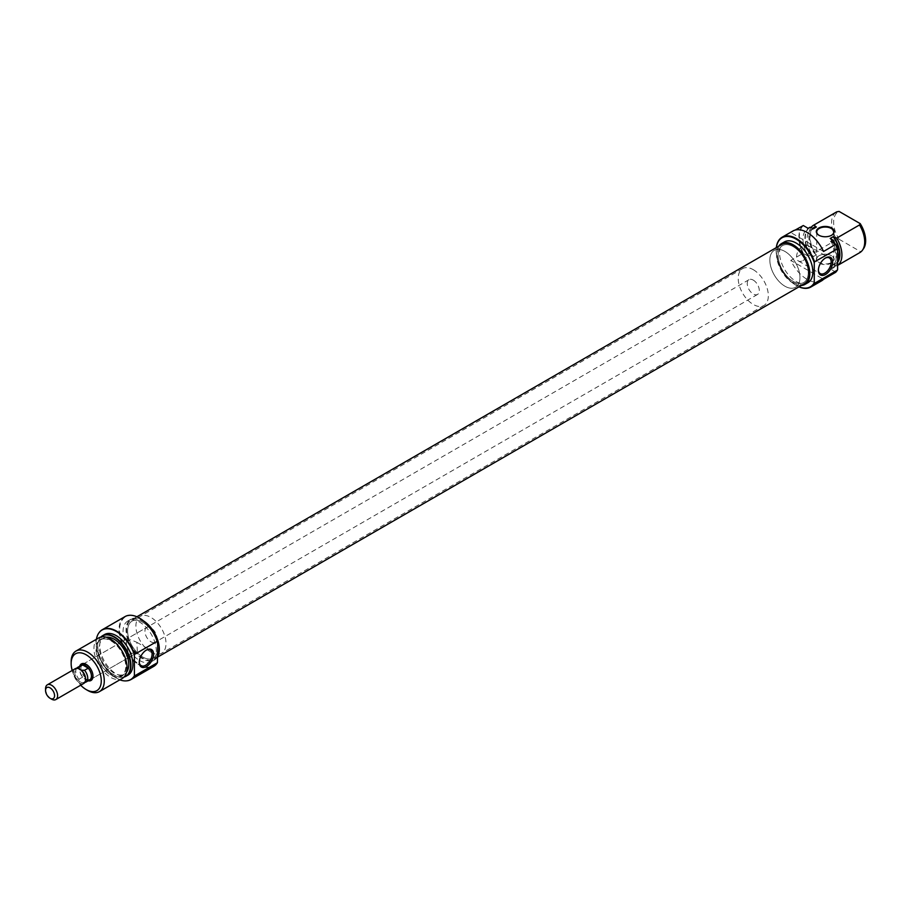 <?xml version="1.0" encoding="UTF-8"?>
<svg xmlns="http://www.w3.org/2000/svg" width="911" height="911" viewBox="0 0 911 911"><rect width="100%" height="100%" fill="white"/><g stroke="black" fill="none" stroke-linecap="round" stroke-linejoin="round"><path stroke-width="0.68" stroke-dasharray="4.55 3.42" d="M831.276 255.604L831.572 255.775A8.939 5.159 0 0 0 818.932 255.775A8.939 5.159 0 0 0 818.932 263.074A8.939 5.159 0 0 0 831.572 263.074A8.939 5.159 0 0 0 831.572 255.775L831.276 255.604A8.518 4.919 180 0 1 833.77 259.077A8.518 4.919 180 0 1 828.509 263.621A8.518 4.919 180 0 1 819.228 262.55A8.518 4.919 180 0 1 816.734 259.077A8.518 4.919 180 0 1 819.228 255.604A8.518 4.919 180 0 1 831.276 255.604M819.08 235.345A8.518 4.919 0 0 0 819.228 235.425L819.228 235.425A8.518 4.919 0 0 0 831.276 235.425A8.518 4.919 0 0 0 831.424 235.345M776.366 247.587A28.321 16.352 -120 0 0 776.161 250.73A28.321 16.352 -120 0 0 796.191 285.416A28.321 16.352 -120 0 0 799.015 286.817M798.958 286.84A28.753 16.603 60 0 1 796.487 285.599L796.487 285.599A28.753 16.603 60 0 1 776.161 250.388A28.753 16.603 60 0 1 776.32 247.621M825.172 258.177A9.053 5.227 120 0 0 824.797 258.382L825.548 257.95L824.797 258.382A9.053 5.227 120 0 0 818.397 269.462A9.053 5.227 120 0 0 818.408 269.884M802.967 260.557A9.053 5.227 120 0 0 808.877 252.575A9.053 5.227 120 0 0 807.488 245.332A9.053 5.227 120 0 0 802.967 245.776A9.053 5.227 120 0 0 797.057 253.748A9.053 5.227 120 0 0 798.446 261.001A9.053 5.227 120 0 0 802.967 260.557M784.895 251.425A21.295 12.299 60 0 1 798.81 270.191A21.295 12.299 60 0 1 795.542 287.261A21.295 12.299 60 0 1 784.895 286.202A21.295 12.299 60 0 1 770.991 267.435A21.295 12.299 60 0 1 774.248 250.377A21.295 12.299 60 0 1 784.895 251.425A21.295 12.299 60 0 1 798.81 270.191A21.295 12.299 60 0 1 795.542 287.261A21.295 12.299 60 0 1 784.895 286.202A21.295 12.299 60 0 1 770.991 267.435A21.295 12.299 60 0 1 774.248 250.377A21.295 12.299 60 0 1 784.895 251.425M793.185 246.642A21.295 12.299 60 0 1 807.089 265.408A21.295 12.299 60 0 1 803.832 282.478A21.295 12.299 60 0 1 793.185 281.419A21.295 12.299 60 0 1 779.269 262.653A21.295 12.299 60 0 1 782.526 245.594A21.295 12.299 60 0 1 793.185 246.642A21.295 12.299 60 0 1 807.089 265.408A21.295 12.299 60 0 1 803.832 282.478A21.295 12.299 60 0 1 793.185 281.419A21.295 12.299 60 0 1 779.269 262.653A21.295 12.299 60 0 1 782.526 245.594A21.295 12.299 60 0 1 793.185 246.642M801.304 285.485A23.527 13.585 60 0 1 793.185 283.241A23.527 13.585 60 0 1 778.666 246.266M807.955 282.672A23.527 13.585 60 0 1 796.191 281.51A23.527 13.585 60 0 1 780.818 260.774A23.527 13.585 60 0 1 784.428 241.916M821.563 280.85A28.753 16.603 60 0 1 807.18 279.415A28.753 16.603 60 0 1 790.805 260.409L823.555 279.313M823.555 251.493L790.805 232.578A28.753 16.603 60 0 1 792.809 231.052M790.805 232.578L795.132 230.084M802.853 225.632A28.753 16.603 -120 0 0 802.853 253.452L790.805 260.409M836.924 270.772A28.594 16.512 60 0 1 835.774 272.104L835.603 272.355M837.596 265.408A23.424 13.528 60 0 1 837.061 265.75A23.424 13.528 60 0 1 836.719 265.932L859.506 252.78L860.2 251.436A22.65 13.073 60 0 0 863.503 248.703M812.76 228.388A21.295 12.299 -120 0 0 815.766 254.465L816.404 254.841A20.759 11.991 60 0 1 814.423 227.796M830.183 238.454A20.759 11.991 60 0 1 832.176 265.5A20.759 11.991 60 0 1 830.183 266.274L833.189 264.532L833.838 264.907A21.295 12.299 -120 0 0 837.596 262.322M837.79 261.172A20.759 11.991 60 0 1 835.182 263.757A20.759 11.991 60 0 1 833.189 264.532M835.011 243.852A23.265 13.437 60 0 1 837.596 251.379M837.596 261.901A23.265 13.437 60 0 1 836.025 265.26A23.265 13.437 60 0 1 832.996 267.891L830.183 266.274M830.9 241.472A23.424 13.528 60 0 1 831.242 269.109A23.424 13.528 60 0 1 830.9 269.292L832.859 268.164A23.424 13.528 -120 0 0 833.201 267.971A23.424 13.528 -120 0 0 835.82 265.556A23.424 13.528 -120 0 0 837.596 261.423M837.596 252.552A23.424 13.528 -120 0 0 834.624 243.624M835.774 272.104L830.9 269.292M836.093 212.217A23.424 13.528 -120 0 0 836.776 239.65L839.088 239.251A22.65 13.073 60 0 1 839.088 211.432M802.853 253.452L803.297 253.349A28.594 16.512 60 0 1 803.297 225.529M809.446 227.602A23.424 13.528 -120 0 0 810.118 255.034L810.585 254.955A23.265 13.437 60 0 1 810.585 227.135M836.719 265.932L833.838 264.907M839.088 239.251L860.2 251.436M836.776 239.65L813.978 252.802A23.424 13.528 60 0 1 811.12 227.443M816.404 254.841L813.398 256.583A20.759 11.991 60 0 1 811.405 229.538A20.759 11.991 60 0 1 813.398 228.763M813.398 256.583L810.585 254.955M810.118 255.034L808.159 256.162A23.424 13.528 60 0 1 807.818 228.536A23.424 13.528 60 0 1 808.159 228.342L807.818 228.536M808.159 256.162L803.297 253.349M815.766 254.465L813.978 252.802M88.151 680.813A9.588 5.534 60 0 1 86.203 680.027A9.588 5.534 60 0 1 79.712 666.214M92.968 675.655A8.518 4.919 -120 0 0 92.979 675.245A8.518 4.919 -120 0 0 86.955 664.814L86.203 664.381L86.955 664.814A8.518 4.919 -120 0 0 86.591 664.609M146.694 627.44A8.518 4.919 -120 0 0 145.396 634.261A8.518 4.919 -120 0 0 150.953 641.777A8.518 4.919 -120 0 0 155.212 642.198A8.518 4.919 -120 0 0 156.521 635.366A8.518 4.919 -120 0 0 150.953 627.861A8.518 4.919 -120 0 0 146.694 627.44L82.696 664.392A8.518 4.919 -120 0 0 81.398 671.213A8.518 4.919 -120 0 0 86.955 678.718A8.518 4.919 -120 0 0 91.214 679.139L127.847 657.993L126.208 656.057A9.053 5.227 120 0 0 128.371 655.248A9.053 5.227 120 0 0 130.535 653.563L126.208 656.057M157.728 661.739A28.321 16.352 60 0 1 139.668 664.461A28.321 16.352 60 0 1 119.637 629.774A28.321 16.352 60 0 1 139.668 618.216M124.989 616.61A28.753 16.603 -120 0 0 120.582 639.647A28.753 16.603 -120 0 0 139.36 664.984A28.753 16.603 -120 0 0 153.731 666.408M146.056 650.272A9.053 5.227 120 0 0 145.68 650.465L146.443 650.033L145.68 650.465A9.053 5.227 120 0 0 139.281 661.545A9.053 5.227 120 0 0 139.292 661.967M126.208 642.153L130.535 639.659A9.053 5.227 120 0 0 128.371 640.467A9.053 5.227 120 0 0 126.208 642.153L127.95 651.399L127.847 657.993L141.159 665.69M111.051 640.467A21.295 12.299 60 0 1 126.105 666.545A21.295 12.299 60 0 1 111.051 675.245A21.295 12.299 60 0 1 95.997 649.156A21.295 12.299 60 0 1 111.051 640.467M98.787 637.882A23.424 13.528 -120 0 0 95.199 656.66A23.424 13.528 -120 0 0 110.504 677.294A23.424 13.528 -120 0 0 122.222 678.456M101.007 637.017A23.265 13.437 -120 0 0 99.823 638.372A23.265 13.437 -120 0 0 99.811 657.378A23.265 13.437 -120 0 0 114.069 675.119A23.265 13.437 -120 0 0 122.313 677.317A23.265 13.437 -120 0 0 124.078 676.975M123.987 677.067A23.424 13.528 60 0 1 122.666 677.283A23.424 13.528 60 0 1 114.365 675.074A23.424 13.528 60 0 1 100.016 657.207A23.424 13.528 60 0 1 100.028 638.076A23.424 13.528 60 0 1 100.882 637.051M96.407 639.26A28.594 16.512 -120 0 0 116.323 678.16A28.594 16.512 -120 0 0 119.831 679.834M126.64 680.847A28.753 16.603 60 0 1 116.619 678.114A28.753 16.603 60 0 1 98.935 632.86M150.953 652.208A21.295 12.299 -120 0 0 161.6 653.255A21.295 12.299 -120 0 0 164.868 636.197A21.295 12.299 -120 0 0 150.953 617.43A21.295 12.299 -120 0 0 140.305 616.371A21.295 12.299 -120 0 0 137.049 633.441A21.295 12.299 -120 0 0 150.953 652.208M142.674 656.99A21.295 12.299 -120 0 0 153.321 658.038A21.295 12.299 -120 0 0 156.59 640.98A21.295 12.299 -120 0 0 142.674 622.213A21.295 12.299 -120 0 0 132.027 621.154A21.295 12.299 -120 0 0 128.758 638.224A21.295 12.299 -120 0 0 142.674 656.99A21.295 12.299 60 0 1 128.758 638.224A21.295 12.299 60 0 1 132.027 621.154A21.295 12.299 60 0 1 142.674 622.213A21.295 12.299 60 0 1 156.59 640.98A21.295 12.299 60 0 1 153.321 658.038A21.295 12.299 60 0 1 142.674 656.99M143.676 621.006A23.527 13.585 -120 0 0 142.674 620.38A23.527 13.585 -120 0 0 130.911 619.218A23.527 13.585 -120 0 0 127.301 638.076A23.527 13.585 -120 0 0 142.674 658.812A23.527 13.585 -120 0 0 154.437 659.974A23.527 13.585 -120 0 0 157.728 656.467M139.668 660.555A23.527 13.585 -120 0 0 151.431 661.716A23.527 13.585 -120 0 0 155.029 642.859A23.527 13.585 -120 0 0 139.668 622.122A23.527 13.585 -120 0 0 127.893 620.96A23.527 13.585 -120 0 0 124.295 639.818A23.527 13.585 -120 0 0 139.668 660.555M104.606 634.523A23.424 13.528 -120 0 0 101.019 653.301A23.424 13.528 -120 0 0 116.323 673.935A23.424 13.528 -120 0 0 128.03 675.097M106.302 637.245A20.759 11.991 -120 0 0 103.683 638.133A20.759 11.991 -120 0 0 100.495 654.77A20.759 11.991 -120 0 0 114.069 673.07A20.759 11.991 -120 0 0 124.443 674.094A20.759 11.991 -120 0 0 126.527 672.272M111.051 674.812A20.759 11.991 -120 0 0 121.436 675.837A20.759 11.991 -120 0 0 124.613 659.2A20.759 11.991 -120 0 0 111.051 640.9A20.759 11.991 -120 0 0 100.665 639.875A20.759 11.991 -120 0 0 97.488 656.512A20.759 11.991 -120 0 0 111.051 674.812M130.535 653.563L137.402 652.481L136.866 642.312L130.535 639.659M87.707 690.458A23.424 13.528 60 0 1 71.149 661.762M72.185 670.462A21.295 12.299 -120 0 0 80.703 685.209M753.272 269.679A21.295 12.299 60 0 1 767.187 288.445A21.295 12.299 60 0 1 763.919 305.515A21.295 12.299 60 0 1 753.272 304.456A21.295 12.299 60 0 1 739.368 285.69A21.295 12.299 60 0 1 742.624 268.631A21.295 12.299 60 0 1 753.272 269.679M753.272 280.121A8.518 4.919 60 0 1 758.84 287.625A8.518 4.919 60 0 1 757.531 294.447A8.518 4.919 60 0 1 753.272 294.025A8.518 4.919 60 0 1 747.715 286.521A8.518 4.919 60 0 1 749.013 279.688A8.518 4.919 60 0 1 753.272 280.121M80.635 665.679A8.518 4.919 -120 0 0 80.066 672.637A8.518 4.919 -120 0 0 85.452 679.595A8.518 4.919 -120 0 0 89.073 680.289M75.283 668.674A8.518 4.919 -120 0 0 73.973 675.495A8.518 4.919 -120 0 0 79.542 682.999A8.518 4.919 -120 0 0 83.801 683.421M76.649 668.275A8.438 4.874 -120 0 0 76.615 668.332A8.438 4.874 -120 0 0 78.984 679.23L79.086 681.132A7.618 4.396 -120 0 0 80.179 681.895A7.618 4.396 -120 0 0 81.284 682.396A7.618 4.396 -120 0 0 82.878 682.612A7.618 4.396 -120 0 0 85.554 679.139M80.179 669.46A7.618 4.396 -120 0 0 79.086 668.959L79.029 668.822M81.284 670.223L79.086 668.959A7.618 4.396 -120 0 0 75.522 669.87A7.618 4.396 -120 0 0 79.086 681.132L81.284 682.396L84.564 682.453A8.438 4.874 -120 0 0 84.769 682.441A8.438 4.874 -120 0 0 84.825 682.43M51.574 699.147A8.518 4.919 60 0 1 45.55 688.716M81.238 665.326A8.438 4.874 -120 0 0 82.662 677.112L88.242 680.335A8.438 4.874 -120 0 0 89.665 679.936M78.984 679.23L82.662 677.112M88.242 680.335L84.564 682.453M804.504 283.651A22.65 13.073 60 0 1 793.185 282.524A22.65 13.073 60 0 1 778.381 262.562A22.65 13.073 60 0 1 781.854 244.421M142.674 621.108A22.65 13.073 60 0 1 157.466 641.059A22.65 13.073 60 0 1 153.993 659.211A22.65 13.073 60 0 1 142.674 658.095A22.65 13.073 60 0 1 127.882 638.133A22.65 13.073 60 0 1 131.355 619.981A22.65 13.073 60 0 1 142.674 621.108M816.734 231.952L816.734 259.077M807.488 245.332L829.329 257.938M763.919 305.515L161.6 653.255M832.176 265.5L835.182 263.757M831.242 269.109L833.201 267.971M811.405 229.538L813.067 228.57M742.624 268.631L140.305 616.371M798.446 261.001L820.276 273.607M818.397 269.462L818.397 270.339M833.77 231.952L833.77 259.077M139.281 661.545L139.281 662.422M154.437 659.974L151.431 661.716M124.443 674.094L121.436 675.837M155.212 642.198L137.402 652.481M103.683 638.133L100.665 639.875M130.911 619.218L127.893 620.96M136.866 642.312L150.213 650.021M92.979 675.245L92.979 676.11M757.531 294.447L91.214 679.139M75.522 669.87L76.615 668.332M82.878 682.612L84.769 682.441M749.013 279.688L82.696 664.392M157.728 657.059L153.993 659.211M136.889 616.781L131.355 619.981"/><path stroke-width="1.37" d="M818.932 235.254L818.932 235.254A8.939 5.159 180 0 1 818.932 227.955A8.939 5.159 180 0 1 831.572 227.955A8.939 5.159 180 0 1 831.572 235.254A8.939 5.159 180 0 1 818.932 235.254M831.424 235.345A8.518 4.919 0 0 0 833.77 231.952A8.518 4.919 0 0 0 831.276 228.479A8.518 4.919 0 0 0 821.995 227.408A8.518 4.919 0 0 0 816.734 231.952A8.518 4.919 0 0 0 819.08 235.345M799.015 286.817A28.321 16.352 -120 0 0 814.263 282.695L814.559 283.31A28.753 16.603 60 0 1 810.87 287.022A28.753 16.603 60 0 1 798.958 286.84M776.32 247.621A28.753 16.603 60 0 1 782.116 237.224A28.753 16.603 60 0 1 796.487 238.648A28.753 16.603 60 0 1 814.559 261.799L814.263 262.755A28.321 16.352 -120 0 0 796.191 239.172A28.321 16.352 -120 0 0 776.366 247.587M825.548 257.95L825.56 257.95A10.112 5.842 -60 0 1 832.711 262.072A10.112 5.842 -60 0 1 825.56 274.462A10.112 5.842 -60 0 1 818.397 270.339A10.112 5.842 -60 0 1 825.56 257.95L825.56 257.95M818.408 269.884A9.053 5.227 120 0 0 820.276 273.607A9.053 5.227 120 0 0 824.797 273.163A9.053 5.227 120 0 0 830.718 265.181A9.053 5.227 120 0 0 829.329 257.938A9.053 5.227 120 0 0 825.172 258.177M778.666 246.266A23.527 13.585 60 0 1 781.41 243.658A23.527 13.585 60 0 1 793.185 244.82A23.527 13.585 60 0 1 808.547 265.556A23.527 13.585 60 0 1 804.948 284.414A23.527 13.585 60 0 1 801.304 285.485M781.41 243.658L784.428 241.916A23.527 13.585 60 0 1 796.191 243.078A23.527 13.585 60 0 1 811.564 263.814A23.527 13.585 60 0 1 807.955 282.672L804.948 284.414M836.822 270.92A28.753 16.603 -120 0 0 837.3 270.18L837.596 269.724A28.594 16.512 60 0 1 837.027 270.624L836.822 270.92A28.753 16.603 -120 0 1 835.603 272.355L823.555 279.313A28.753 16.603 60 0 1 821.563 280.85L810.87 287.022M837.3 270.18L814.559 283.31M782.116 237.224L792.809 231.052A28.753 16.603 60 0 1 807.18 232.476A28.753 16.603 60 0 1 823.555 251.493L835.774 244.285A28.594 16.512 60 0 1 837.596 248.771L837.596 269.724M795.132 230.084L803.297 225.529L808.159 228.342L810.118 227.215A23.424 13.528 -120 0 0 809.777 227.397A23.424 13.528 -120 0 0 809.446 227.602M859.506 252.78A23.424 13.528 -120 0 0 859.859 252.586A23.424 13.528 -120 0 0 862.478 250.161A23.424 13.528 -120 0 0 859.506 224.949L836.719 238.113A23.424 13.528 60 0 1 837.596 265.408M813.067 228.57L814.423 227.796A20.759 11.991 60 0 1 816.404 227.021L815.766 226.645A21.295 12.299 -120 0 0 812.76 228.388M837.596 262.322A21.295 12.299 -120 0 0 833.838 237.088L833.189 236.712A20.759 11.991 60 0 1 837.79 261.172M833.189 236.712L830.183 238.454L832.996 240.071A23.265 13.437 60 0 1 835.011 243.852M837.596 251.379A23.265 13.437 60 0 1 837.596 261.901M837.596 261.423A23.424 13.528 -120 0 0 837.596 252.552M834.624 243.624A23.424 13.528 -120 0 0 832.859 240.345L830.9 241.472L835.774 244.285M859.506 224.949L860.2 223.616L839.088 211.432L836.776 211.83A23.424 13.528 -120 0 0 836.423 212.012A23.424 13.528 -120 0 0 836.093 212.217M816.404 227.021L813.398 228.763L810.118 227.215M833.838 237.088L836.719 238.113M860.2 223.616A22.65 13.073 60 0 1 863.503 248.703L862.478 250.161M811.12 227.443A23.424 13.528 60 0 1 813.637 225.176A23.424 13.528 60 0 1 813.978 224.983L836.776 211.83M837.596 248.771L814.559 261.799M837.3 248.669A28.753 16.603 -120 0 0 835.603 244.535M814.263 262.755L814.263 282.695M813.978 224.983L815.766 226.645M79.712 666.214A9.588 5.534 60 0 1 86.203 664.381L86.203 664.381A9.588 5.534 60 0 1 92.979 676.11A9.588 5.534 60 0 1 88.151 680.813M86.591 664.609A8.518 4.919 -120 0 0 82.696 664.392L81.193 665.258A8.518 4.919 -120 0 0 80.635 665.679M139.668 618.216L139.668 618.216A28.321 16.352 60 0 1 157.728 641.799L157.432 641.185A28.753 16.603 -120 0 0 139.36 618.034L139.36 618.034A28.753 16.603 -120 0 0 124.989 616.61L102.248 629.74A28.753 16.603 60 0 1 116.619 631.164A28.753 16.603 60 0 1 134.691 654.314L157.432 641.185M146.443 666.545A10.112 5.842 -60 0 1 139.281 662.422A10.112 5.842 -60 0 1 146.443 650.033L146.443 650.033A10.112 5.842 -60 0 1 153.595 654.155A10.112 5.842 -60 0 1 146.443 666.545M139.292 661.967A9.053 5.227 120 0 0 141.159 665.69A9.053 5.227 120 0 0 145.68 665.246A9.053 5.227 120 0 0 151.602 657.275A9.053 5.227 120 0 0 150.213 650.021A9.053 5.227 120 0 0 146.056 650.272M99.424 691.62L122.222 678.456A23.424 13.528 -120 0 0 125.809 659.689A23.424 13.528 -120 0 0 110.504 639.044A23.424 13.528 -120 0 0 98.787 637.882L76 651.046A23.424 13.528 60 0 1 87.718 652.208A23.424 13.528 60 0 1 103.011 672.842A23.424 13.528 60 0 1 99.424 691.62A23.424 13.528 60 0 1 87.718 690.458A23.424 13.528 60 0 1 87.707 690.458L86.203 689.581A21.295 12.299 -120 0 0 101.269 680.893A21.295 12.299 -120 0 0 86.203 654.815A21.295 12.299 -120 0 0 71.149 663.504A21.295 12.299 -120 0 0 72.185 670.462M124.078 676.975A23.265 13.437 -120 0 0 129.647 659.006A23.265 13.437 -120 0 0 114.069 637.119A23.265 13.437 -120 0 0 101.007 637.017M100.882 637.051A23.424 13.528 60 0 1 102.658 635.662A23.424 13.528 60 0 1 114.365 636.812A23.424 13.528 60 0 1 129.669 657.457A23.424 13.528 60 0 1 126.082 676.224A23.424 13.528 60 0 1 123.987 677.067M119.831 679.834A28.594 16.512 -120 0 0 126.458 680.87A28.594 16.512 -120 0 0 134.395 675.723L134.691 675.825A28.753 16.603 60 0 1 131.002 679.538A28.753 16.603 60 0 1 126.811 680.836A28.753 16.603 60 0 1 126.64 680.847M134.395 675.723L134.395 654.77A28.594 16.512 -120 0 0 116.323 631.471A28.594 16.512 -120 0 0 98.832 633.008A28.594 16.512 -120 0 0 96.407 639.26M98.935 632.86A28.753 16.603 60 0 1 99.037 632.712A28.753 16.603 60 0 1 102.248 629.74M80.703 685.209A21.295 12.299 -120 0 0 86.203 689.581L87.718 690.458M157.728 656.467A23.527 13.585 -120 0 0 143.676 621.006M126.082 676.224L128.03 675.097A23.424 13.528 -120 0 0 131.628 656.33A23.424 13.528 -120 0 0 116.323 635.684A23.424 13.528 -120 0 0 104.606 634.523L102.658 635.662M126.527 672.272A20.759 11.991 -120 0 0 126.902 655.294A20.759 11.991 -120 0 0 114.069 639.169A20.759 11.991 -120 0 0 106.302 637.245M89.073 680.289A8.518 4.919 -120 0 0 89.711 680.016L91.214 679.139A8.518 4.919 -120 0 0 92.968 675.655M71.149 663.504L71.149 661.762A23.424 13.528 60 0 1 76 651.046M131.002 679.538L153.731 666.408A28.753 16.603 -120 0 0 157.432 662.696L157.728 641.799M134.691 675.825L157.432 662.696M89.711 680.016A8.518 4.919 -120 0 0 91.02 673.183A8.518 4.919 -120 0 0 85.452 665.679A8.518 4.919 -120 0 0 81.193 665.258M85.554 679.139A7.618 4.396 -120 0 0 85.566 678.786A7.618 4.396 -120 0 0 81.284 670.223A7.618 4.396 -120 0 0 80.179 669.46L79.542 669.095A8.518 4.919 -120 0 0 75.283 668.674L47.315 684.821A8.518 4.919 60 0 1 51.574 685.243A8.518 4.919 60 0 1 57.142 692.747A8.518 4.919 60 0 1 55.833 699.568A8.518 4.919 60 0 1 51.574 699.147L50.071 698.282A6.388 3.69 -120 0 0 54.58 695.674A6.388 3.69 -120 0 0 50.071 687.851A6.388 3.69 -120 0 0 45.55 690.458A6.388 3.69 -120 0 0 50.071 698.282L51.574 699.147M55.833 699.568L83.801 683.421A8.518 4.919 -120 0 0 85.566 679.526A8.518 4.919 -120 0 0 79.542 669.095L80.179 669.46M79.086 668.959L78.984 667.057A8.438 4.874 -120 0 0 77.56 667.456A8.438 4.874 -120 0 0 76.649 668.275M45.55 690.458L45.55 688.716A8.518 4.919 60 0 1 47.315 684.821M84.825 682.43A8.438 4.874 -120 0 0 85.987 682.066A8.438 4.874 -120 0 0 84.564 670.28L81.284 670.223M84.564 670.28L88.242 668.162L82.662 664.939L78.984 667.057M82.662 664.939A8.438 4.874 -120 0 0 81.238 665.326L77.56 667.456M85.987 682.066L89.665 679.936A8.438 4.874 -120 0 0 88.242 668.162M136.889 616.781L781.854 244.421A22.65 13.073 60 0 1 793.185 245.537A22.65 13.073 60 0 1 807.977 265.5A22.65 13.073 60 0 1 804.504 283.651L157.728 657.059M837.596 265.431L859.859 252.586M813.637 225.176L836.423 212.012M808.148 228.342L809.777 227.397M85.566 678.786L85.566 679.526"/></g></svg>
